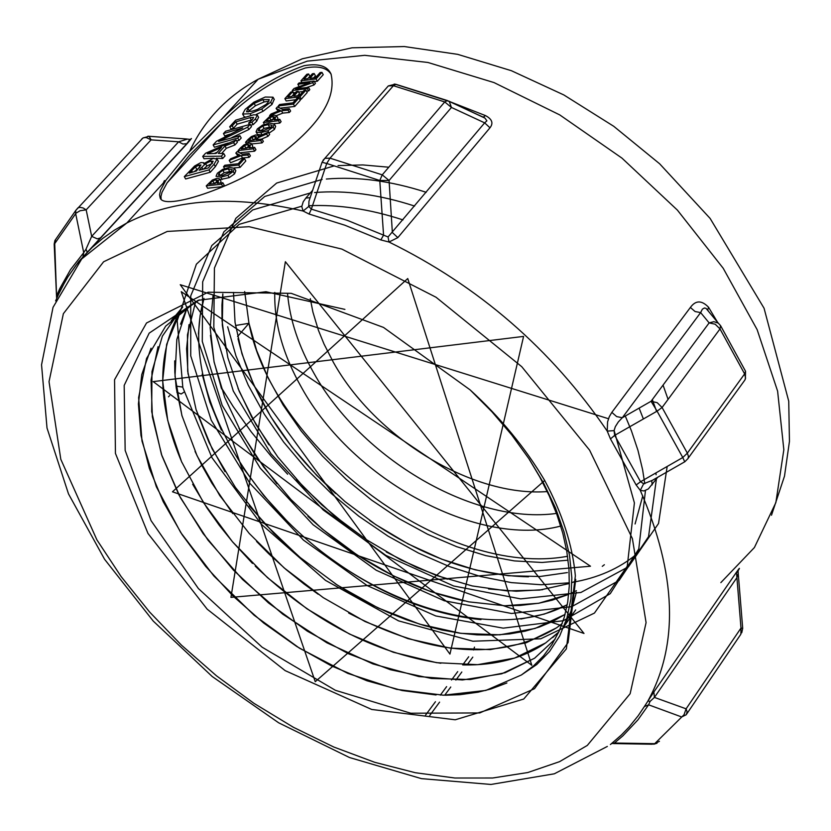<?xml version="1.0" encoding="UTF-8"?>
<svg xmlns="http://www.w3.org/2000/svg" width="831" height="831" viewBox="0 0 831 831"><rect width="100%" height="100%" fill="white"/><g stroke="black" fill="none" stroke-linecap="round" stroke-linejoin="round"><path stroke-width="1.25" d="M55.594 239.494L54.721 243.618L76.078 213.12L80.098 210.742L86.175 209.838L151.076 139.857L146.183 137.52L143.42 137.749L141.675 139.078L142.755 138.185M187.422 139.109L178.623 141.81L151.076 139.857L149.092 136.294L147.876 136.222M186.341 138.954L189.977 139.39L186.83 143.68L182.934 144.033L178.623 141.81L91.68 236.357L85.998 249.186L83.723 252.655L75.663 213.598L75.777 210.43L54.929 240.481M149.071 136.284L142.963 137.956L75.798 210.399L77.979 207.823L80.036 207.335L83.11 207.968L86.175 209.838L91.68 236.357L97.32 238.871L100.821 237.791L187.65 143.077L191.462 138.528L189.977 139.598M54.192 244.2L54.721 243.618L56.612 297.54M741.74 632.796L742.696 628.381L740.992 628.059L686.105 708.822L684.038 714.743L654.693 743.672L659.44 741.304M737.97 571.053C740.317 567.085 739.808 567.48 736.453 572.237L736.92 577.628L654.413 697.406L686.105 708.822L687.092 711.835L686.302 714.702L681.669 716.966L648.616 704.823L650.06 701.416L654.413 697.406L653.872 691.953L644.326 706.599L648.616 704.823L637.938 719.864L622.855 735.871L614.431 743.018L611.45 743.724M613.839 743.714L614.431 743.018L654.693 743.672L652.106 744.233M652.086 744.223L614.078 743.579M745.345 379.102L745.542 371.26L720.581 325.659L718.316 323.155L720.57 325.648L719.999 328.931L744.618 373.898L745.542 371.27L720.622 325.742M688.224 458.161L744.877 380.037L745.584 378.063L744.618 373.898L687.362 453.155L662.089 407.502L719.999 328.931L715.2 324.215L709.134 322.895L651.068 401.28L657.207 402.682L662.089 407.502L657.082 411.148L682.781 457.517L687.362 453.155L688.38 456.219L688.141 458.421L684.879 461.724M717.579 322.272L708.531 307.231C701.676 300.126 695.63 300.199 690.384 307.46L695.09 311.542L700.637 312.591L622.294 417.744L651.068 401.28L657.082 411.148L614.68 435.361L614.067 430.624L615.324 426.677L618.326 421.93L622.294 417.744L616.654 416.58L611.834 412.373L609.289 416.695L607.575 421.919L607.232 431.123L610.463 438.913L614.68 435.361L640.535 481.741L636.151 484.992L640.275 490.373L643.942 490.934L648.336 488.94L657.716 477.264M684.734 461.797L652.387 480.318L643.661 483.746L640.535 481.741L682.781 457.517L684.734 461.807M447.722 100.665L395.971 84.326L393.406 85.718L388.295 85.936L386.384 88.128M323.03 160.3L324.859 158.326L330.011 158.16L393.406 85.718L444.741 101.943L447.275 100.603L449.249 101.434L395.234 84.232M395.379 84.201L394.154 84.097M310.15 197.664L305.818 198.11L303.211 201.798L301.778 206.545L303.097 211.022L309.08 214.045L311.345 209.132L347.316 220.34L383.569 235.152L380.837 239.93L388.991 242.018L397.831 237.635L392.357 232.524L389.074 180.483L382.239 174.853L444.741 101.943L451.451 107.448L484.65 122.853L388.056 236.96L383.569 235.152L379.777 180.493L382.239 174.853L330.011 158.16L326.728 163.489L379.777 180.493L389.074 180.483L451.451 107.448L449.259 101.434L484.93 118.095L486.893 120.827L484.65 122.853L489.978 127.797C493.604 123.154 492.087 119.082 485.439 115.571L449.374 101.486M322.054 162.274L326.728 163.489L311.345 209.132L308.8 206.441L308.955 201.237L310.129 197.716M480.474 115.935L448.719 101.081M482.936 117.005L484.94 118.085L483.33 117.098L485.439 115.571M184.046 392.139L181.127 393.998L176.795 392.128M186.83 143.68L187.65 143.077M85.998 249.186L87.234 252.281L100.821 237.791M57.121 297.207L57.713 296.158M58.284 294.922L58.762 293.8M164.445 180.607L163.24 183.142M186.809 143.69L78.716 261.64L66.605 278.624L56.996 297.394L56.892 295.088L59.863 288.45L70.51 269.639L83.723 252.655L82.913 257.08L92.158 247.43L102.764 238.362L114.335 230.208L126.842 222.988L81.718 258.94L53.028 307.356L41.55 364.799L47.014 428.017L68.495 493.874L104.561 559.253L153.268 621.11L212.217 676.517L278.645 722.793L349.487 757.519L421.431 778.637L490.965 784.454L554.308 773.806L607.347 746.425M55.615 300.895L60.798 289.396L67.851 276.941L76.037 265.276L82.913 257.08M168.496 396.803L169.659 395.608M175.954 386.093L182.706 387.08M483.05 117.057L478.542 115.01M388.056 236.96L388.991 242.018C478.604 286.082 551.358 349.124 607.232 431.123L614.067 430.624M165.961 180.15L188.273 152.759L221.119 119.778C246.776 94.173 274.417 76.151 304.042 65.711C318.356 63.177 327.352 65.94 331.029 74.001C336.887 98.847 318.231 127.008 275.061 158.492C236.118 186.663 163.021 211.676 160.071 197.591L159.562 194.828L160.518 190.309L165.961 180.15L126.842 222.988C174.178 198.817 232.929 194.828 303.097 211.022L308.8 206.441M708.531 307.231L707.69 310.015M651.733 480.775L652.2 484.868M643.661 483.746L640.275 490.373C676.507 573.92 679.062 644.118 647.941 700.969L650.06 701.416M706.038 308.384L718.296 323.134L713.86 321.69L709.134 322.895L700.637 312.591L702.372 309.174L704.47 307.979L706.038 308.374L708.625 311.5M473.556 649.987L474.491 647.11M686.79 713.881L740.868 634.198L740.992 628.059L736.92 577.628L738.24 573.535L742.696 628.309M560.728 526.054C477.732 548.169 352.479 479.809 301.767 387.932C283.049 354.993 274.053 323.155 274.781 292.419M174.863 316.704L199.357 299.898L195.254 302.089L165.681 326.126L146.526 358.545L138.621 397.592L141.997 441.074L156.363 486.8L180.732 532.526L213.889 576.008L254.12 615.22L299.492 648.201L347.794 673.39L396.605 689.356L443.474 695.215L485.834 690.426L521.349 675.001L536.764 664.52L549.592 651.473L559.658 636.027L566.825 618.42L570.928 598.922L571.832 577.794L569.515 555.316L564.02 531.83L555.388 507.699L543.692 483.268L529.077 458.92L511.771 435.008L492.035 411.885L470.128 389.895C500.449 417.578 525.306 447.774 544.71 480.484L315.25 681.7L181.272 291.691L590.488 566.223L230.945 597.375L285.376 261.703L584.006 633.451L172.464 491.796L407.751 278.541L531.819 665.299L153.195 381.606L523.582 336.41L449.945 654.101L180.244 284.701L608.469 418.731M614.099 430.427L634.406 502.911L627.26 566.212L594.445 613.081L540.763 638.79L472.87 641.22L398.506 620.84L325.503 580.37L261.173 524.101L211.957 457.663L182.83 387.547L177.18 320.714L196.376 264.196L239.172 224.339L301.798 206.213M308.633 205.745C338.248 204.333 369.702 209.059 402.983 219.903M625.286 416.03L631.425 430.822L637.969 450.392L642.592 469.64L644.783 483.756M645.458 490.55L638.779 548.927L610.266 593.656L563.345 620.705L503.212 628.153L435.776 615.958L367.198 585.606L303.471 540.108L249.944 483.393L211.23 420.216L190.735 355.855L190.746 295.826L211.791 245.561L252.686 209.942L310.316 192.958M314.565 192.553C345.727 189.998 379.081 194.506 414.627 206.067M639.122 408.114L643.381 418.969M655.929 472.912L656.095 474.74M656.397 479.082L648.554 536.639L619.116 580.443L571.738 606.651L511.512 613.475L444.284 600.771L376.204 570.232L313.079 524.735L260.269 468.206L222.178 405.372L202.276 341.396L202.671 281.782L223.871 231.818L264.767 196.448L322.106 179.434M326.344 179.029C357.486 176.442 390.778 180.867 426.22 192.293M652.325 399.576L656.594 411.428M667.179 466.461L658.536 523.488L628.527 566.7L580.911 592.472L520.632 598.881L453.622 585.99L385.875 555.409L323.228 509.964L270.896 453.653L233.293 391.058L213.806 327.404L214.429 268.049L235.817 218.335L276.661 183.059L333.833 165.992M338.061 165.577L362.825 164.933L388.794 167.208M663.055 385.096L668.072 399.379M636.951 553.893C619.188 568.612 597.51 578.116 571.915 582.396M569.37 582.801L541.22 584.744L511.46 582.624L480.682 576.537L449.467 566.597L418.377 553.01L387.963 536.109L358.795 516.196L331.392 493.593L306.192 468.736L283.662 442.082L264.227 414.067L248.24 385.169L235.962 355.897L227.652 326.77M235.495 325.492L248.968 323.29L256.665 350.537L268.112 377.928L283.07 404.957L301.279 431.144L322.418 456.032L346.039 479.207L371.748 500.21L399.088 518.658L427.55 534.24L456.624 546.663L485.761 555.617L514.42 560.915L542.061 562.473L568.103 560.177M233.501 292.419L235.048 322.438L241.914 353.663L253.933 385.335L270.75 416.684L291.868 446.995L316.819 475.509L345 501.571L375.695 524.59L408.177 543.941L441.697 559.17L475.405 569.889L508.447 575.738L539.973 576.506L567.407 572.58M225.679 348.334L222.033 320.465L221.939 305.091L222.843 293.904L222.293 324.983L227.86 357.756L239.203 391.287L256.021 424.662L277.824 457.019L303.949 487.506L333.719 515.293L366.346 539.641L400.916 559.928L436.514 575.499L472.174 585.928L506.889 590.893L539.599 590.093L569.36 583.518M571.915 582.624L575.862 581.129M212.985 295.929L210.16 327.881L214.086 362.004L224.661 397.301L241.364 432.681L263.687 467.084L290.964 499.514L322.303 529.046L356.8 554.744L393.447 575.873L431.123 591.776L468.653 601.841L504.895 605.757L538.644 603.275L568.726 594.331M571.52 593.074L576.371 590.685M198.432 334.083L200.084 315.738L203.979 298.391C182.384 370.979 228.556 473.732 310.649 542.726C392.481 611.938 501.966 639.745 567.293 604.636M195.555 301.913L187.463 334.831L187.692 371.228L196.116 409.756L212.196 448.937L235.391 487.382L264.715 523.748L299.108 556.718L337.376 585.117L378.084 607.928L419.769 624.195L460.904 633.336L499.846 634.811L535.071 628.454L565.09 614.421M187.401 306.909L176.826 339.515L175.019 376.194L181.885 415.448L197.061 455.762L219.768 495.588L249.196 533.419L284.109 567.874L323.197 597.614L365.017 621.515L407.907 638.634L450.215 648.128L490.228 649.613L526.2 642.779L556.583 627.81L562.203 623.603M179.891 312.425L166.688 344.283L162.658 380.827L167.727 420.486L181.522 461.589L203.429 502.537L232.431 541.708L267.405 577.576L306.93 608.78L349.446 634.011L393.281 652.252L436.618 662.681L477.648 664.675L514.576 658.1L545.614 642.945L558.744 632.059M564.031 626.439L575.654 609.912M171.217 320.808L182.727 306.951L162.388 336.129L151.969 371.602L151.689 411.594L161.401 454.297L180.431 497.738L207.937 540.067L242.538 579.467L282.789 614.202L326.895 642.81L372.922 663.917L418.834 676.548L462.462 679.966L501.716 673.806L534.603 658.225L555.181 639.091L534.603 658.214L505.113 672.736L470.232 679.529L431.445 678.47L390.29 669.693L348.386 653.727L307.283 631.145L268.465 602.901L233.345 570.014L203.169 533.637L179.018 495.089L161.889 455.7L152.374 416.871L151.034 380.079L158.035 346.672M575.717 579.332L568.082 642.612L534.51 688.702L479.757 712.936L410.763 713.227L335.423 690.312L262.097 647.183L198.401 588.556L151.055 520.642L125.159 450.412L124.183 385.418L149.165 333.148L198.069 300.344L265.972 291.723L344.917 309.392M528.682 458.328L539.786 477.004L549.218 495.806L556.884 514.555L562.753 533.118L566.784 551.306L568.975 568.965L569.287 585.928L567.729 602.039L564.301 617.204L559.086 631.3L552.148 644.202L543.567 655.815L533.409 666.026L521.349 675.011M506.889 682.978L490.913 688.992L478.033 692.192L459.813 694.706L445.468 695.235M436.098 694.976L402.09 690.53L366.907 680.766L331.496 665.932L296.792 646.497L263.676 623.021L233.044 596.066L205.621 566.347L182.114 534.645L163.208 501.706L149.362 468.372L140.979 435.506L138.413 403.98L141.758 374.594L151.034 348.189M576.402 592.212L571.645 609.715L564.363 625.587M558.744 632.048L552.667 637.564M545.624 642.945C523.322 658.173 495.889 665.506 463.324 664.945M440.856 663.263C374.199 653.041 312.321 620.674 255.231 566.14M252.479 563.408L232.701 542.02L219.197 525.213L206.929 507.897L192.647 484.244M181.947 462.555C158.389 407.585 156.529 359.626 176.38 318.657M562.223 623.562L556.573 627.8C500.823 661.31 431.507 656.397 348.656 613.039M318.19 594.238L304.094 584.058L285.978 569.464L268.777 553.81L256.561 541.448M232.742 513.579L211.739 482.967L201.642 465.007L195.046 451.42M182.072 416.123L176.224 387.963L174.822 372.309L174.707 360.862M180.524 324.152L187.442 306.878M565.101 614.379L552.844 621.391L539.464 627L525.088 631.165L509.808 633.887L493.739 635.102L477.015 634.853L459.761 633.149L442.123 630.033L424.215 625.535L406.182 619.666L388.129 612.468L370.179 604.012L352.479 594.383L335.122 583.642M301.466 558.681L273.908 533.367L249.248 505.778M224.972 471.634L209.111 442.57L197.238 413.225M188.066 374.158L186.591 348.719L189.011 324.651M565.475 605.591L544.347 614.067L520.892 619.033M480.962 619.656C426.168 613.901 372.859 591.08 321.046 551.182M287.796 521.847L263.801 495.577L242.932 467.676M221.358 430.115L209.796 402.007L202.141 374.127M568.726 594.362L552.189 600.179L538.914 603.192L520.206 605.435L505.539 605.768M464.332 600.99C408.083 588.4 355.948 560.177 307.927 516.331M276.889 483.767L256.239 456.593L238.985 428.329M221.586 388.918L214.086 361.786L210.451 335.329M642.758 495.92L635.081 523.977M604.366 564.727L602.278 566.347M542.55 589.719L516.311 591.225L488.586 588.95M447.358 579.217L416.591 567.396L386.27 551.971M349.072 527.436L321.597 504.677L296.522 479.529M268.922 444.793L251.627 416.882L238.009 388.378M528.485 576.818C475.54 575.623 422.595 556.832 369.629 520.424M335.62 493.489C284.368 446.808 251.824 395.213 237.998 338.684M544.7 480.495C562.338 513.444 572.559 545.229 575.364 575.852L566.378 648.886L523.748 699.027L455.232 719.791L371.706 709.466L285.158 670.627L207.199 609.185L147.98 533.46L115.436 453.394L114.553 379.725L146.526 322.989L208.114 292.221L291.224 293.333L383.507 327.424L470.128 389.895M237.541 336.597L248.968 323.29L244.657 291.556M273.96 115.114L269.234 116.891L263.344 122.531L278.499 120.744L279.777 119.311L274.064 119.872L276.505 115.706L273.96 115.114M267.416 119.674L269.701 117.68L272.682 116.589L274.375 116.922L272.339 120.069L266.346 120.859L267.416 119.674L267.956 120.63M273.264 119.051L270.584 120.287M278.499 120.744L279.818 123.081L274.022 123.642M279.777 119.311L281.107 121.648L279.818 123.081M263.344 122.531L264.372 124.328M281.46 110.803L288.025 110.128L289.302 108.705L282.53 109.401L277.419 106.919L276.069 108.425L280.12 110.315L271.051 113.982L269.628 115.561L281.46 110.803L282.779 113.12L276.453 115.623L277.824 118.033L277.596 119.508M244.47 158.648L242.631 158.804L238.217 163.717L224.837 165.255L223.518 166.719L238.736 165.026L244.47 158.648L245.81 161.006L240.086 167.384L234.134 167.924M238.736 165.026L240.086 167.384M223.518 166.719L224.578 168.558M217.099 178.26L212.321 180.047L206.254 185.874L221.493 184.233L222.822 182.758L217.068 183.256L219.613 178.883L217.099 178.26M210.409 182.934L212.767 180.888L215.78 179.797L217.493 180.213L215.333 183.443L209.308 184.16L210.409 182.934L210.981 183.942M216.382 182.28L213.515 183.641M221.493 184.233L222.853 186.601L207.594 188.232L206.254 185.874M222.822 182.758L224.183 185.126L222.853 186.601M216.496 181.054L217.462 180.784M220.963 181.241L219.613 178.883L220.963 181.241L220.662 182.924M235.807 153.081L239.837 155.085L230.675 158.773L229.221 160.393L241.167 155.605L247.763 154.982L249.071 153.517L242.268 154.171L237.199 151.543L235.807 153.081L237.967 155.823M249.071 153.517L250.411 155.875L249.103 157.329L242.507 157.952L230.561 162.731L229.221 160.393M247.763 154.982L249.103 157.329M241.167 155.605L242.507 157.952M216.091 153.413L207.324 153.797L221.513 147.43L216.091 153.413M221.378 156.166L223.757 153.538L218.273 153.392L224.972 145.996L233.636 142.62L236.087 139.909L205.579 153.247L202.702 156.415L221.378 156.166L222.708 158.482L216.257 158.254M217.203 152.187L214.408 153.434M224.972 145.996L226.302 148.323L221.648 153.465M233.636 142.62L234.955 144.937L226.302 148.323M223.757 153.538L225.076 155.864L222.708 158.482M236.087 139.909L237.406 142.226L234.955 144.937M202.702 156.415L204.031 158.742L213.993 158.243M238.113 150.536L253.299 148.811L254.608 147.357L248.874 147.897L251.357 143.628L248.833 143.025L244.075 144.812L240.575 147.793L238.113 150.536L239.286 152.603M251.326 143.576L252.686 145.976L252.437 147.544M254.608 147.357L255.938 149.705L254.639 151.159L239.733 152.831M249.217 144.874L247.139 148.084L241.135 148.842L244.532 145.612L247.534 144.532L249.248 144.937M253.299 148.811L254.639 151.159M248.116 147.004L245.353 148.292M213.193 158.42L203.72 163.707L203.668 162.72L200.884 162.564L194.62 166.023L184.305 176.639L208.955 169.898L214.045 164.278L217.057 159.105L213.193 158.42M201.84 167.249L205.579 163.665L210.887 161.079L213.203 161.266L208.425 167.914L199.17 170.199L201.84 167.249L202.961 169.212M191.629 170.646L195.462 166.906L198.879 165.12L200.998 164.995L196.448 170.957L189.364 173.128L191.629 170.646L192.48 172.142M199.357 167.748L194.215 171.612M195.462 166.906L196.791 169.233M212.414 163.364L206.919 165.992L203.678 169.025M205.579 163.665L206.919 165.992M184.305 176.639L185.645 178.966L210.295 172.235L208.955 169.898M217.057 159.105L218.387 161.432L215.374 166.605L210.295 172.235M218.044 160.83L218.387 161.432M256.208 132.098L260.841 132.648L267.883 130.737L273.119 127.07L274.323 124.037L269.431 123.102L262.471 125.149L257.319 128.919L256.052 131.859L257.33 134.071M274.386 124.193L275.653 126.374L274.448 129.407L268.901 133.22M271.353 127.216L262.191 131.142L258.212 130.56L259.043 128.66L262.741 126.052L268.091 124.588L272.111 125.273L271.353 127.216M271.664 126.831L264.061 128.379L260.124 131.256M261.692 135.027L257.527 134.425M250.183 124.328L225.617 131.215L223.456 133.583L242.756 127.901L216.444 141.301L213.141 144.926L237.739 138.081L239.899 135.692L218.584 141.436L247.596 127.185L250.183 124.328L251.492 126.634L248.905 129.491L231.745 137.603M213.141 144.926L214.471 147.243L228.255 142.994M223.456 133.583L224.775 135.9L229.792 134.217M237.739 138.081L239.058 140.397L236.658 140.917M239.899 135.692L241.219 138.008L239.058 140.397M247.596 127.185L248.905 129.491M289.302 108.705L290.621 111.042L289.344 112.465L282.779 113.12M288.025 110.128L289.344 112.465M276.069 108.425L278.156 111.094M269.628 115.561L270.106 116.392M253.621 114.792L235.64 120.194L229.688 126.738L232.202 125.876L235.859 121.845L250.058 117.649L253.632 117.389L252.209 119.82L248.635 123.04L251.886 122.313L255.439 118.823L257.319 115.062L253.621 114.792M252.281 119.726L237.178 124.151L233.521 128.182L231.008 129.044L229.688 126.738M235.859 121.845L237.178 124.151M232.202 125.876L233.521 128.182M248.635 123.04L249.456 124.484M251.886 122.313L253.195 124.619L250.671 125.18M258.566 117.254L256.748 121.139L253.195 124.619M298.973 97.933L297.155 98.1L292.886 102.857L279.59 104.519L278.312 105.932L293.426 104.104L298.973 97.933L300.292 100.26L294.745 106.441L280.068 108.186M293.426 104.104L294.745 106.441M278.312 105.932L279.393 107.853M247.877 108.414L254.141 103.418L262.866 99.637L269.254 99.606L267.79 102.753L265.982 104.488L257.517 109.391L252.468 111.105L246.537 111.78L247.877 108.414L249.186 110.71L248.126 111.998M253.871 102.192L245.145 109.38L242.621 114.065L250.079 113.733L261.713 109.006L270.698 102.12L273.025 97.196L265.234 97.03L253.871 102.192M268.995 101.143L264.165 101.933L255.449 105.714L249.186 110.71M274.209 99.294L271.997 104.415L263.022 111.312L256.156 114.47M242.818 114.346L243.878 116.205M245.353 117.046L244.127 116.641M299.97 96.822L305.933 90.174L304.115 90.35L299.42 95.575L293.769 96.199L298.152 91.327L296.376 91.555L291.993 96.427L287.89 96.988L292.595 91.774L290.84 92.033L284.867 98.66L299.97 96.822L301.289 99.149L299.742 99.284M284.867 98.66L286.176 100.977L295.711 99.71M292.595 91.774L293.894 94.08L291.764 96.458M305.933 90.174L307.241 92.501L301.289 99.149M298.152 91.327L299.461 93.643L297.55 95.773M222.594 169.41L217.358 173.253L216.039 176.317L220.807 177.148L227.902 175.248L233.231 171.508L234.477 168.361L229.605 167.363L222.594 169.41M219.083 173.004L222.843 170.345L228.234 168.901L232.233 169.617L231.454 171.643L222.189 175.611L218.428 175.248L219.083 173.004L220.122 175.705M231.828 171.176L224.183 172.692L220.433 175.341M234.529 168.464L235.827 170.719L234.581 173.866L229.252 177.616L220.038 179.61M314.108 81.074L299.025 82.955L297.851 84.253L309.745 82.695L294.029 88.502L292.232 90.496L307.325 88.637L308.498 87.317L295.452 88.875L312.695 82.643L314.108 81.074L315.416 83.391L314.004 84.959L306.722 87.494M312.695 82.643L314.004 84.959M308.498 87.317L309.807 89.644L308.633 90.953L306.494 91.161M307.325 88.637L308.633 90.953M292.232 90.496L293.53 92.802L295.524 92.501M303.066 91.524L298.578 92.075M297.851 84.253L299.139 86.538M249.861 139.151L251.928 137.354L254.535 136.409L256.353 136.72L254.234 139.857L248.573 140.584L249.861 139.151L250.526 140.314M268.278 132.119L258.14 136.637L258.202 135.495L255.73 134.923L251.346 136.606L248.074 139.473L245.55 142.278L260.737 140.532L262.035 139.078L255.917 139.67L257.413 138.019L266.595 133.988L268.278 132.119L269.608 134.466L267.935 136.336L261.495 139.13M255.117 138.881L252.728 140.034M251.928 137.354L253.247 139.691M245.55 142.278L246.35 143.67M260.737 140.532L262.066 142.88L251.45 143.981M255.252 137.676L256.291 137.385M262.035 139.078L263.365 141.426L262.066 142.88M257.413 138.019L258.212 139.431M266.595 133.988L267.935 136.336M316.029 78.935L321.929 72.359L320.122 72.536L315.468 77.709L309.828 78.353L314.17 73.523L312.394 73.762L308.052 78.581L303.959 79.153L308.613 73.99L306.868 74.26L300.947 80.825L316.029 78.935L317.328 81.251L314.378 81.542M300.947 80.825L301.902 82.518M308.613 73.99L309.911 76.286L307.823 78.613M321.929 72.359L323.238 74.676L317.328 81.251M314.17 73.523L315.468 75.829L313.599 77.906M161.152 199.17L160.954 196.521L162.024 192.252L167.073 182.882L189.613 155.117L223.051 121.544C248.542 96.147 275.965 78.301 305.32 67.986C318.273 65.566 326.905 67.695 331.216 74.385M567.583 556.271C446.34 578.688 273.555 450.225 248.968 323.29M96.905 539.87L60.798 459.283L49.029 381.668L63.364 313.692L103.605 261.775L167.218 231.454L249.123 226.697L341.832 249.082L436.057 297.259L521.754 366.7L589.595 450.153L632.391 538.592L646.082 622.606L630.137 693.719L587.309 745.417L559.564 761.653L527.778 772.539L492.638 778.003L454.91 778.024L415.344 772.726L374.729 762.307L333.802 747.027L293.322 727.239L253.985 703.358L216.486 675.821L181.449 645.147L149.476 611.876L121.129 576.579L96.905 539.87M644.326 706.599L638.187 715.74L629.015 727.094L621.432 734.957L610.401 744.545M610.463 438.913L636.151 484.992M309.08 214.045L344.813 225.201L380.837 239.93M196.241 410.171L196.718 410.992M397.831 237.635L489.978 127.797M312.622 190.309L305.818 198.11M690.384 307.46L611.834 412.373M472.808 657.144L467.022 664.977M461.828 672.009L455.887 680.07M450.755 687.019L444.689 695.225M439.589 702.133L429.762 715.449M736.453 572.237L653.872 691.953M547.245 491.578C472.226 497.167 375.165 437.625 333.314 362.191L324.017 344.013L318.429 330.291L312.913 312.072L310.285 298.62M287.599 294.06C289.894 320.049 298.682 346.454 313.952 373.275C361.381 458.816 473.888 525.005 556.469 513.423M272.682 116.589L273.752 118.48M269.701 117.68L271.02 119.996M275.154 118.667L275.736 119.695M215.78 179.797L216.87 181.698M212.767 180.888L214.107 183.236M218.2 182.01L218.823 183.09M249.975 146.661L250.578 147.721M242.216 147.638L242.777 148.614M244.532 145.612L245.862 147.949M247.534 144.532L248.604 146.422M198.879 165.12L199.98 167.041M210.887 161.079L212.217 163.406M214.045 164.278L215.374 166.605M273.119 127.07L274.448 129.407M267.883 130.737L269.213 133.085M259.043 128.66L260.363 130.986M260.841 132.648L262.097 134.851M262.741 126.052L264.061 128.379M268.091 124.588L269.41 126.925M250.058 117.649L251.367 119.955M255.439 118.823L256.748 121.139M262.866 99.637L264.165 101.933M254.141 103.418L255.449 105.714M250.079 113.733L251.055 115.457M261.713 109.006L263.022 111.312M270.698 102.12L271.997 104.415M228.234 168.901L229.574 171.248M222.843 170.345L224.183 172.692M220.807 177.148L222.157 179.496M227.902 175.248L229.252 177.616M233.231 171.508L234.581 173.866M254.535 136.409L255.616 138.31M189.665 151.242C204.094 120.381 226.925 96.375 258.161 79.225L307.325 61.13L364.726 55.324L427.913 62.47L493.998 82.57L559.782 114.927L621.972 158.129L677.39 210.108L723.199 268.257L757.134 329.637L777.608 391.131L783.841 449.706L775.853 502.62L754.403 547.536L720.851 582.624M287.64 474.221L271.342 456.458L251.222 431.86L233.096 406.421L220.901 386.903M54.919 240.491L54.181 244.034L56.56 297.051M186.31 138.954L149.102 136.305M653.779 744.233L657.02 743.226M308.955 201.237L322.085 162.18L324.859 158.326L388.295 85.936L395.182 84.211M56.653 297.768L56.56 297.072M308.966 201.195L310.181 197.591M708.583 311.448L707.815 310.212M705.976 308.332L707.669 309.984M425.576 715.096L435.465 701.717M440.326 695.142L446.631 686.614M451.524 680.007L457.715 671.614M462.67 664.925L468.705 656.76M738.229 573.483L738.157 571.499L737.377 572.279M276.505 115.706L277.824 118.033M251.357 143.628L252.686 145.976M203.668 162.72L204.062 163.406M216.974 158.835L218.304 161.162M274.313 124.016L275.643 126.354M256.125 131.984L257.381 134.186M257.319 115.062L258.628 117.368M242.704 114.211L243.93 116.361M273.025 97.196L274.323 99.491M234.467 168.34L235.817 170.698M258.202 135.495L258.701 136.377M167.073 182.882L223.051 121.544M160.144 197.747L160.539 198.422M221.119 119.778L258.161 79.225L302.318 58.783L352.053 47.803L404.313 46.546L457.684 54.347L511.335 70.687L563.833 94.942L613.745 126.302L659.669 163.811L710.121 218.428L764.053 308.218L788.733 401.186L789.45 441.365L784.495 476.142L771.5 515.23"/></g></svg>
